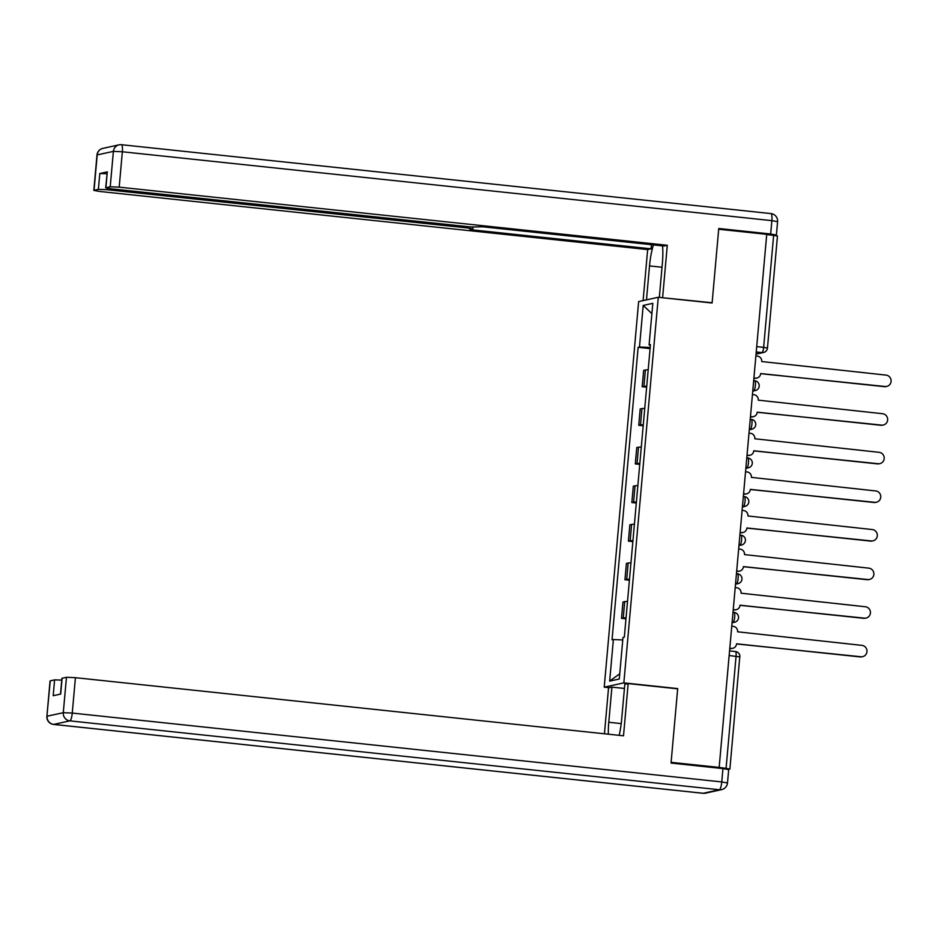 <?xml version="1.0" encoding="UTF-8"?>
<svg xmlns="http://www.w3.org/2000/svg" width="938" height="938" viewBox="0 0 938 938"><rect width="100%" height="100%" fill="white"/><g stroke="black" fill="none" stroke-linecap="round" stroke-linejoin="round"><path stroke-width="1.41" d="M609.313 687.706L604.224 687.167L623.852 682.876L658.265 297.287L712.106 302.997L718.684 229.247L766.733 234.336L719.165 767.425L671.116 762.336L677.693 688.586L623.852 682.876M658.265 297.287L638.637 301.579L604.224 687.167M728.334 769.418L729.893 769.043L726.071 768.351L736.072 656.237A4.983 1.114 -83.9 0 0 735.462 651.535A4.983 1.114 -83.9 0 0 735.38 651.535L729.553 650.913L735.462 651.535A4.983 4.983 0 0 1 739.894 656.928L729.154 655.498M719.165 767.425L726.071 768.351M766.721 234.523L777.461 235.954L767.46 348.068L763.638 347.365L773.651 235.262M648.193 369.853A11.455 0.832 -174.9 0 0 645.379 369.994L643.644 370.369L642.178 386.702L643.925 386.327A11.455 0.832 5.1 0 1 646.739 386.198M646.645 387.183L642.178 386.702M644.746 408.464A11.455 0.832 -174.9 0 0 641.944 408.593L640.197 408.98L638.731 425.313L640.478 424.926A11.455 0.832 5.1 0 1 643.292 424.797M643.198 425.782L638.731 425.313M641.299 447.074A11.455 0.832 -174.9 0 0 638.497 447.203L636.75 447.59L635.296 463.923L637.031 463.536A11.455 0.832 5.1 0 1 639.845 463.407M639.751 464.392L635.296 463.923M637.852 485.685A11.455 0.832 -174.9 0 0 635.049 485.814L633.302 486.189L631.849 502.534L633.584 502.147A11.455 0.832 5.1 0 1 636.398 502.018M636.316 503.003L631.849 502.534M634.405 524.295A11.455 0.832 -174.9 0 0 631.602 524.424L629.855 524.799L628.401 541.132L630.148 540.757A11.455 0.832 5.1 0 1 632.951 540.628M632.869 541.613L628.401 541.132M630.969 562.894A11.455 0.832 -174.9 0 0 628.155 563.034L626.408 563.41L624.954 579.743L626.701 579.367A11.455 0.832 5.1 0 1 629.504 579.238M629.421 580.223L624.954 579.743M627.522 601.504A11.455 0.832 -174.9 0 0 624.708 601.633L622.961 602.02L621.507 618.353L623.254 617.966A11.455 0.832 5.1 0 1 626.056 617.837M625.974 618.822L621.507 618.353M650.186 347.482L639.481 347.013L643.198 305.436L652.813 303.326L649.096 344.903L650.397 345.172M619.748 673.754L609.665 681.117L619.279 679.018L622.996 637.441L624.333 637.148L650.444 344.609L649.096 344.903M609.665 681.117L613.382 639.54L622.773 639.951M639.481 347.013L638.145 347.306L612.033 639.833L613.382 639.54M676.919 688.75L677.693 688.586M650.093 348.573L638.145 347.306M643.198 305.436L651.898 313.62M753.918 377.967L755.371 378.12A4.983 4.842 77.7 0 0 760.648 373.676L885.026 386.491A5.734 5.569 77.7 0 0 891.1 380.5A5.734 5.569 77.7 0 0 886.047 375.106L761.726 361.552A4.983 4.842 77.7 0 0 757.341 356.088L755.887 355.936M886.762 386.397L886.011 386.562A5.734 5.569 -102.3 0 1 884.288 386.655L760.659 373.547M756.884 378.037L756.134 378.202A4.983 4.842 -102.3 0 1 754.633 378.284L753.894 378.202M750.47 416.578L751.924 416.73A4.983 4.842 77.7 0 0 757.201 412.286L881.579 425.102A5.734 5.569 77.7 0 0 887.653 419.11A5.734 5.569 77.7 0 0 882.599 413.717L758.279 400.163A4.983 4.842 77.7 0 0 753.894 394.699L752.44 394.546M883.315 425.008L882.564 425.172A5.734 5.569 -102.3 0 1 880.841 425.266L757.212 412.157M753.437 416.648L752.686 416.812A4.983 4.842 -102.3 0 1 751.186 416.894L750.447 416.812M747.023 455.176L748.489 455.34A4.983 4.842 77.7 0 0 753.753 450.897L878.132 463.712A5.734 5.569 77.7 0 0 884.206 457.721A5.734 5.569 77.7 0 0 879.152 452.327L754.832 438.773A4.983 4.842 77.7 0 0 750.447 433.309L748.993 433.157M879.867 463.618L879.129 463.782A5.734 5.569 -102.3 0 1 877.393 463.876L753.765 450.768M749.99 455.258L749.251 455.411A4.983 4.842 -102.3 0 1 747.738 455.493L747 455.422M646.481 299.855L649.518 265.911A28.023 6.273 -83.9 0 1 653.434 244.9M659.332 297.393L662.392 263.097A28.023 6.273 -83.9 0 0 662.521 245.873M774.976 235.415L776.394 235.051L770.661 234.008L718.754 228.497L712.13 302.751L661.865 297.663M662.627 297.498L667.293 245.275L663.916 246.014L482.824 226.808L471.169 227.008L111.411 188.855L105.677 187.823L107.295 171.877L99.803 173.518L106.944 173.729M651.406 244.689L651.042 248.828L647.666 249.567L99.569 191.446L93.835 190.402L98.384 189.359L99.803 173.518M643.105 300.594L647.666 249.567M712.13 302.751L711.356 302.915M667.293 245.275L119.196 187.154L110.227 186.768L105.677 187.823M107.471 188.339L107.342 189.746L467.112 227.899L472.834 228.931L469.95 229.622L651.042 248.828M107.342 189.746L98.384 189.359M619.15 735.333A28.023 6.273 -83.9 0 0 621.66 719.458L624.802 684.318L628.167 683.579L623.512 735.802L75.415 677.682L72.261 713.068L721.768 781.94L722.952 768.574L671.045 763.075L677.67 688.832L628.167 683.579M621.226 723.597L608.785 722.272A28.023 6.273 -83.9 0 0 608.34 734.196M608.785 722.272L611.916 687.132L608.539 687.871L604.447 733.774M624.427 688.457L611.916 687.132M50.253 680.824L46.9 716.315L50.054 680.929L54.603 679.874L61.744 680.085M60.501 694.12L61.908 678.338L66.457 677.283L75.415 677.682M54.603 679.874L53.196 695.715L60.689 694.073L62.107 678.233M722.952 768.574L728.685 769.617L727.489 782.984L721.768 781.94A7.469 1.677 96.1 0 1 719.387 789.749L69.881 720.865L53.677 724.406L703.183 793.278L719.387 789.749A7.469 7.27 -102.3 0 0 721.639 789.62A7.469 7.469 0 0 0 727.489 782.984M743.576 493.787L745.042 493.939A4.983 4.842 77.7 0 0 750.306 489.507L874.685 502.322A5.734 5.569 77.7 0 0 880.759 496.319A5.734 5.569 77.7 0 0 875.705 490.937L751.397 477.383A4.983 4.842 77.7 0 0 747 471.92L745.546 471.767M876.42 502.229L875.682 502.393A5.734 5.569 -102.3 0 1 873.946 502.487L750.318 489.378M746.542 493.857L745.804 494.021A4.983 4.842 -102.3 0 1 744.291 494.103L743.564 494.033M740.141 532.397L741.595 532.55A4.983 4.842 77.7 0 0 746.859 528.117L871.25 540.933A5.734 5.569 77.7 0 0 877.323 534.93A5.734 5.569 77.7 0 0 872.258 529.548L747.949 515.982A4.983 4.842 77.7 0 0 743.553 510.53L742.099 510.366M872.973 540.839L872.234 540.991A5.734 5.569 -102.3 0 1 870.499 541.085L746.871 527.977M743.095 532.467L742.357 532.632A4.983 4.842 -102.3 0 1 740.844 532.714L740.117 532.632M736.693 571.008L738.147 571.16A4.983 4.842 77.7 0 0 743.412 566.716L867.802 579.532A5.734 5.569 77.7 0 0 873.876 573.54A5.734 5.569 77.7 0 0 868.811 568.147L744.502 554.593A4.983 4.842 77.7 0 0 740.117 549.129L738.652 548.976M869.526 579.438L868.787 579.602A5.734 5.569 -102.3 0 1 867.052 579.696L743.424 566.587M739.648 571.078L738.91 571.242A4.983 4.842 -102.3 0 1 737.409 571.324L736.67 571.242M733.246 609.618L734.7 609.77A4.983 4.842 77.7 0 0 739.976 605.327L864.355 618.142A5.734 5.569 77.7 0 0 870.429 612.151A5.734 5.569 77.7 0 0 865.364 606.757L741.055 593.203A4.983 4.842 77.7 0 0 736.67 587.739L735.204 587.587M866.079 618.048L865.34 618.212A5.734 5.569 -102.3 0 1 863.605 618.306L739.988 605.198M736.201 609.688L735.462 609.852A4.983 4.842 -102.3 0 1 733.962 609.935L733.223 609.852M729.799 648.217L731.253 648.381A4.983 4.842 77.7 0 0 736.529 643.937L860.908 656.752A5.734 5.569 77.7 0 0 866.982 650.761A5.734 5.569 77.7 0 0 861.928 645.367L737.608 631.813A4.983 4.842 77.7 0 0 733.223 626.35L731.769 626.197M862.643 656.659L861.893 656.823A5.734 5.569 -102.3 0 1 860.158 656.917L736.541 643.808M732.766 648.299L732.015 648.451A4.983 4.842 -102.3 0 1 730.514 648.533L729.776 648.463M732.086 622.539L733.106 622.316A4.983 1.114 -83.9 0 0 734.689 617.11A4.983 1.114 -83.9 0 0 734.079 612.408A4.983 1.114 -83.9 0 0 733.997 612.42L733 612.315M738.136 578.512A4.983 1.114 -83.9 0 0 737.526 573.798A4.983 1.114 -83.9 0 0 737.432 573.81L737.526 573.798A4.983 4.983 0 0 1 738.054 583.624A4.983 4.842 77.7 0 1 736.553 583.706A4.983 1.114 -83.9 0 0 738.136 578.512M741.583 539.901A4.983 1.114 -83.9 0 0 740.961 535.188A4.983 1.114 -83.9 0 0 740.879 535.199L740.961 535.188A4.983 4.983 0 0 1 741.501 545.013A4.983 4.842 77.7 0 1 740 545.095A4.983 1.114 -83.9 0 0 741.583 539.901M745.03 501.291A4.983 1.114 -83.9 0 0 744.409 496.589A4.983 1.114 -83.9 0 0 744.326 496.589L744.409 496.589A4.983 4.983 0 0 1 744.948 506.403A4.983 4.842 77.7 0 1 743.447 506.485A4.983 1.114 -83.9 0 0 745.03 501.291M748.477 462.68A4.983 1.114 -83.9 0 0 747.856 457.979A4.983 1.114 -83.9 0 0 747.774 457.979L747.856 457.979A4.983 4.983 0 0 1 748.395 467.804A4.983 4.842 77.7 0 1 746.894 467.886A4.983 1.114 -83.9 0 0 748.477 462.68M749.321 429.498L750.341 429.276A4.983 1.114 -83.9 0 0 751.924 424.07A4.983 1.114 -83.9 0 0 751.303 419.368A4.983 1.114 -83.9 0 0 751.221 419.38L750.236 419.274M755.371 385.471A4.983 1.114 -83.9 0 0 754.75 380.758A4.983 1.114 -83.9 0 0 754.668 380.769L754.75 380.758A4.983 4.983 0 0 1 755.289 390.583A4.983 4.842 77.7 0 1 753.777 390.665A4.983 1.114 -83.9 0 0 755.371 385.471M756.063 353.884L762.055 352.571A4.983 1.114 -83.9 0 0 763.638 347.365L756.72 346.638M756.239 351.949L762.055 352.571A4.983 4.842 -102.3 0 0 763.567 352.489A4.983 4.983 0 0 0 767.46 348.068L767.331 348.127M732.121 622.211L733.106 622.316A4.983 4.842 77.7 0 0 734.618 622.234A4.983 4.983 0 0 0 734.079 612.408L733 612.291M735.533 583.928L736.553 583.706L735.568 583.6M738.98 545.318L740 545.095L739.015 544.99M742.427 506.708L743.447 506.485L742.462 506.379M745.874 468.109L746.894 467.886L745.898 467.781M749.345 429.17L750.341 429.276A4.983 4.842 77.7 0 0 751.842 429.194A4.983 4.983 0 0 0 751.303 419.368L750.236 419.251M752.768 390.888L753.777 390.665L752.792 390.56M626.701 579.367L628.155 563.034M630.148 540.757L631.602 524.424M633.584 502.147L635.049 485.814M637.031 463.536L638.497 447.203M640.478 424.926L641.944 408.593M643.925 386.327L645.379 369.994M623.254 617.966L624.708 601.633M739.765 656.999L729.893 769.043M755.371 378.12L754.633 378.284M885.026 386.491L884.288 386.655M751.924 416.73L751.186 416.894M881.579 425.102L880.841 425.266M748.489 455.34L747.738 455.493M878.132 463.712L877.393 463.876M107.295 171.877L105.888 187.717M110.227 186.768L113.392 151.37L97.2 154.911L94.035 190.308M770.661 234.008L771.857 220.641L122.35 151.768L119.196 187.154M467.112 227.899L467.23 226.586M662.017 267.236L649.518 265.911M113.392 151.37L122.35 151.768A7.469 1.677 96.1 0 0 121.424 144.71A7.469 7.469 0 0 0 119.044 144.839A7.469 7.27 77.7 0 0 113.392 151.37M97.2 154.911A7.469 7.27 -102.3 0 1 102.84 148.38A7.469 7.469 0 0 0 96.989 155.016L97.2 154.911M770.802 213.594A7.469 1.677 96.1 0 1 770.93 213.583L121.424 144.71A7.469 1.677 96.1 0 0 121.295 144.722A7.469 7.27 77.7 0 0 119.044 144.839L102.84 148.38M777.59 221.685A7.469 7.469 0 0 0 770.93 213.583A7.469 1.677 96.1 0 1 771.857 220.641L777.59 221.685L776.394 235.051M46.9 716.315A7.469 7.469 0 0 0 53.56 724.417A7.469 1.677 96.1 0 0 53.677 724.406A7.469 7.27 -102.3 0 1 47.099 716.21L63.292 712.681L66.457 677.283M63.292 712.681A7.469 7.27 77.7 0 0 69.881 720.865A7.469 1.677 96.1 0 0 72.261 713.068L63.292 712.681M702.937 793.255A7.469 1.677 96.1 0 0 703.066 793.29A7.469 7.469 0 0 0 705.446 793.161A7.469 7.27 77.7 0 1 703.183 793.278A7.469 1.677 96.1 0 1 703.066 793.29L53.56 724.417A7.469 1.677 96.1 0 1 53.419 724.37M745.042 493.939L744.291 494.103M874.685 502.322L873.946 502.487M741.595 532.55L740.844 532.714M871.25 540.933L870.499 541.085M738.147 571.16L737.409 571.324M867.802 579.532L867.052 579.696M734.7 609.77L733.962 609.935M864.355 618.142L863.605 618.306M731.253 648.381L730.514 648.533M860.908 656.752L860.158 656.917M752.745 391.134L755.289 390.583M749.298 429.745L751.842 429.194M745.851 468.355L748.395 467.804M742.404 506.966L744.948 506.403M738.956 545.576L741.501 545.013M735.509 584.175L738.054 583.624M732.062 622.785L734.618 622.234M763.567 352.489L756.04 354.13M96.989 155.016L93.835 190.402M472.834 228.931L472.998 227.184M705.446 793.161L721.639 789.62"/></g></svg>
